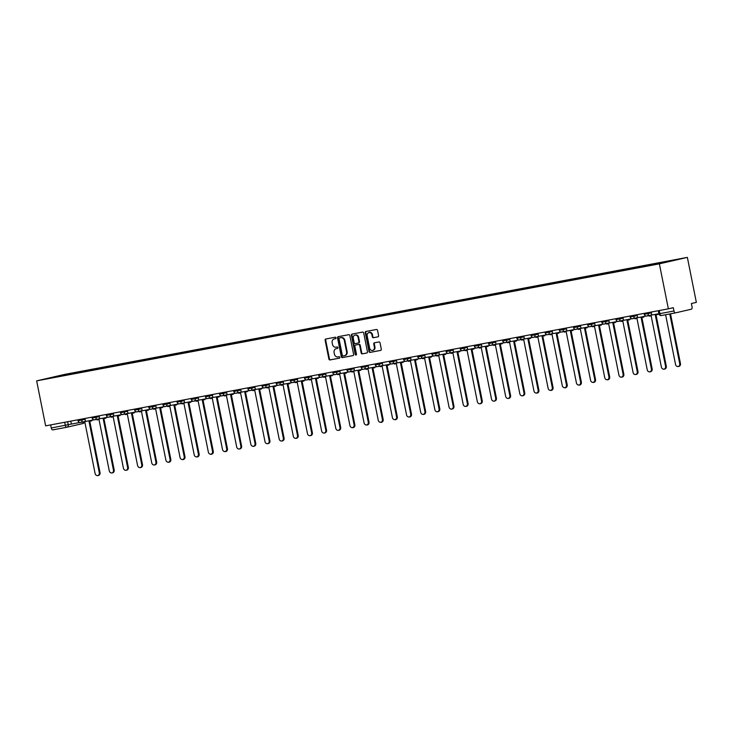 <?xml version="1.0" encoding="UTF-8"?>
<svg xmlns="http://www.w3.org/2000/svg" width="733" height="733" viewBox="0 0 733 733"><rect width="100%" height="100%" fill="white"/><g stroke="black" fill="none" stroke-linecap="round" stroke-linejoin="round"><path stroke-width="1.1" d="M336.035 337.84A0.751 0.632 -103 0 0 335.265 337.226L325.8 339.003A1.063 0.907 -103 0 0 325.122 340.222L328.888 359.06A1.063 0.907 -103 0 0 329.987 359.94L339.452 358.153A0.751 0.632 -103 0 0 339.159 356.696L337.931 356.925A3.418 2.895 -103 0 1 334.413 354.112L334.101 352.536A3.418 2.895 -103 0 1 336.181 348.679A3.418 2.895 -103 0 1 336.282 348.651L337.51 348.422A0.751 0.632 -103 0 0 337.217 346.956L335.989 347.185A3.418 2.895 -103 0 1 332.47 344.373L332.159 342.806A3.418 2.895 -103 0 1 334.239 338.939A3.418 2.895 -103 0 1 334.34 338.921L335.558 338.692A0.751 0.632 -103 0 0 336.035 337.84M377.916 336.868A1.063 0.907 -103 0 0 378.604 335.65L377.541 330.372A1.063 0.907 -103 0 0 376.441 329.493L365.932 331.463A1.063 0.907 -103 0 0 365.254 332.681L369.02 351.519A1.063 0.907 -103 0 0 370.119 352.399L380.629 350.42A1.063 0.907 -103 0 0 381.307 349.201L380.033 342.824A1.063 0.907 -103 0 0 378.934 341.945L374.435 342.787A1.063 0.907 -103 0 0 373.757 344.006L374.389 347.167A2.859 2.428 -103 0 1 369.615 348.065L367.141 335.659A2.859 2.428 -103 0 1 371.906 334.77L372.318 336.832A1.063 0.907 -103 0 0 373.418 337.711L377.981 336.85M659.37 263.843L668.359 308.831L45.638 425.855L36.65 380.858L659.37 263.843L687.362 257.384L64.641 374.398L36.65 380.858M349.843 335.577A1.063 0.907 -103 0 0 348.743 334.697L338.234 336.667A1.063 0.907 -103 0 0 337.546 337.886L341.312 356.724A1.063 0.907 -103 0 0 342.412 357.603L352.921 355.624A1.063 0.907 -103 0 0 353.608 354.415L349.843 335.577M352.078 334.065L362.597 332.095A1.063 0.907 -103 0 1 363.696 332.974L367.453 351.813A1.063 0.907 -103 0 1 366.775 353.022L362.276 353.865A1.063 0.907 -103 0 1 361.177 352.985L359.646 345.353A1.063 0.907 -103 0 0 358.547 344.473L355.569 345.032A1.063 0.907 -103 0 0 354.882 346.242L356.476 354.195A0.751 0.632 -103 0 1 355.23 354.433L351.4 335.283A1.063 0.907 -103 0 1 352.051 334.074A1.063 0.907 -103 0 0 352.051 334.074M668.359 308.831L673.306 307.686L673.975 310.994A2.172 1.145 79.4 0 0 675.496 312.872L691.366 309.207A2.172 1.145 79.4 0 0 692.053 306.815L691.393 303.517L696.35 302.372L687.362 257.384M675.496 312.872A2.172 1.145 79.4 0 0 675.514 312.863L661.423 315.52A2.172 1.145 -100.6 0 1 661.423 315.52A2.172 1.145 -100.6 0 1 659.902 313.632L673.975 310.994M66.996 427.211L82.71 423.582A2.172 1.851 -103 0 0 82.774 423.573L66.932 427.229A2.172 1.851 -103 0 1 66.868 427.238A2.172 1.145 -100.6 0 1 66.84 427.247L52.803 429.886A2.172 1.145 -100.6 0 1 52.776 429.895A2.172 1.145 -100.6 0 1 51.255 428.008L71.376 424.05M50.632 424.911L51.255 428.008M63.047 375.562L47.755 378.375L57.165 376.203L72.411 373.335L72.274 373.821M660.882 263.156L72.411 373.335M661.001 262.735L63.001 375.507M73.822 373.537L73.731 373.033M335.714 338.637L334.899 338.793A3.418 2.895 -103 0 0 334.798 338.811A3.418 2.895 -103 0 0 334.697 338.838M336.649 348.569A3.418 2.895 -103 0 1 336.74 348.551A3.418 2.895 -103 0 1 336.841 348.523L337.656 348.377M326.185 338.939A1.063 0.907 -103 0 0 325.681 340.094L329.447 358.923A1.063 0.907 -103 0 0 330.546 359.802L339.599 358.107M338.609 336.603A1.063 0.907 -103 0 0 338.105 337.757L341.871 356.595A1.063 0.907 -103 0 0 342.971 357.475L353.104 355.569M339.507 337.95A0.751 0.632 -103 0 0 339.022 338.802L342.329 355.34A0.751 0.632 -103 0 0 343.099 355.954L344.391 355.707A3.418 2.895 -103 0 0 344.492 355.688A3.418 2.895 -103 0 0 346.572 351.822L344.318 340.524A3.418 2.895 -103 0 0 340.799 337.711L340.066 337.821A0.751 0.632 -103 0 0 340.02 337.831L339.48 337.959M344.592 355.661L344.95 355.578A3.418 2.895 -103 0 0 345.051 355.56A3.418 2.895 -103 0 0 347.13 351.693L346.572 351.822M340.066 337.821L341.358 337.583A3.418 2.895 -103 0 1 344.876 340.396L347.13 351.693M366.958 352.967L362.276 353.865M356.064 344.913A1.063 0.907 -103 0 1 356.128 344.904L359.106 344.345A1.063 0.907 -103 0 1 360.215 345.216L361.736 352.857A1.063 0.907 -103 0 0 362.835 353.737M352.463 334.001A1.063 0.907 -103 0 0 351.959 335.155L355.789 354.305A0.751 0.632 -103 0 0 356.284 354.9M358.071 337.418A2.859 2.428 -103 0 0 353.297 338.316L354.176 342.687A1.063 0.907 -103 0 0 355.276 343.566L358.254 343.007A1.063 0.907 -103 0 0 358.941 341.789L358.071 337.418L358.629 337.29A2.859 2.428 -103 0 0 355.322 335.045M358.849 342.87L358.822 342.879A1.063 0.907 -103 0 0 359.5 341.66L358.941 341.789M358.629 337.29L359.5 341.66M369.166 332.388A2.859 2.428 -103 0 1 372.465 334.642L372.877 336.704A1.063 0.907 -103 0 0 373.977 337.583L378.1 336.814M372.923 350.31A2.859 2.428 -103 0 0 374.948 347.039L374.389 347.167M374.81 342.714A1.063 0.907 -103 0 0 374.316 343.869L374.948 347.039M366.308 331.398A1.063 0.907 -103 0 0 365.813 332.553L369.579 351.382A1.063 0.907 -103 0 0 370.678 352.261L380.812 350.365M82.783 421.942L82.911 422.556L84.863 422.19L95.125 473.573A2.501 2.126 -103 0 0 99.303 472.794L100.027 472.62A2.501 2.126 77 0 1 98.506 475.451L97.773 475.616M91.598 420.302L91.707 420.87L89.032 421.402L99.303 472.794M89.765 421.264L100.027 472.62M79.915 422.474L71.385 424.095L70.789 421.127M90.984 421.035L90.865 420.44M96.939 419.285L97.068 419.899L99.019 419.533L109.281 470.916A2.501 2.126 -103 0 0 113.459 470.128L114.183 469.963A2.501 2.126 77 0 1 112.662 472.794L111.929 472.959M105.754 417.645L105.873 418.213L103.188 418.745L113.459 470.128M103.921 418.607L114.183 469.963M94.071 419.817L85.541 421.438L84.946 418.461M105.14 418.378L105.021 417.783M111.095 416.628L111.224 417.233L113.175 416.866L123.437 468.259A2.501 2.126 -103 0 0 127.615 467.471L128.339 467.306A2.501 2.126 77 0 1 126.818 470.128L126.094 470.302M119.91 414.979L120.029 415.547L117.344 416.087L127.615 467.471M118.077 415.95L128.339 467.306M108.227 417.159L99.697 418.781L99.102 415.803M119.296 415.721L119.177 415.116M125.261 413.962L125.38 414.576L127.331 414.209L137.593 465.592A2.501 2.126 -103 0 0 141.771 464.814L142.495 464.64A2.501 2.126 77 0 1 140.974 467.471L140.25 467.636M134.066 412.322L134.185 412.89L131.5 413.421L141.771 464.814M132.233 413.284L142.495 464.64M122.384 414.493L113.853 416.115L113.258 413.146M133.452 413.055L133.333 412.459M139.417 411.305L139.536 411.919L141.487 411.543L151.749 462.935A2.501 2.126 -103 0 0 155.927 462.147L156.66 461.982A2.501 2.126 77 0 1 155.13 464.814L154.406 464.979M148.222 409.665L148.341 410.233L145.656 410.764L155.927 462.147M146.398 410.627L156.66 461.982M136.54 411.836L128.009 413.458L127.414 410.48M147.608 410.398L147.489 409.802M153.573 408.647L153.692 409.252L155.643 408.886L165.915 460.278A2.501 2.126 -103 0 0 170.083 459.49L170.816 459.325A2.501 2.126 77 0 1 169.286 462.147L168.563 462.321M162.378 406.998L162.497 407.566L159.812 408.107L170.083 459.49M160.554 407.96L170.816 459.325M150.696 409.179L142.165 410.801L141.57 407.823M161.764 407.74L161.645 407.136M167.729 405.981L167.848 406.595L169.799 406.229L180.071 457.612A2.501 2.126 -103 0 0 184.24 456.833L184.973 456.659A2.501 2.126 77 0 1 183.442 459.49L182.719 459.655M176.543 404.341L176.653 404.909L173.978 405.441L184.24 456.833M174.711 405.303L184.973 456.659M164.852 406.513L156.321 408.134L155.735 405.166M175.929 405.074L175.801 404.479M181.885 403.324L182.004 403.929L183.956 403.562L194.227 454.955A2.501 2.126 -103 0 0 198.396 454.167L199.129 454.002A2.501 2.126 77 0 1 197.598 456.833L196.875 456.998M190.699 401.675L190.809 402.243L188.134 402.784L198.396 454.167M188.867 402.646L199.129 454.002M179.008 403.856L170.477 405.477L169.891 402.499M190.085 402.417L189.966 401.821M196.041 400.667L196.16 401.272L198.112 400.905L208.383 452.288A2.501 2.126 -103 0 0 212.552 451.51L213.285 451.345A2.501 2.126 77 0 1 211.755 454.167L211.031 454.341M204.855 399.018L204.965 399.586L202.29 400.117L212.552 451.51M203.023 399.98L213.285 451.345M193.173 401.198L184.643 402.82L184.047 399.842M204.241 399.751L204.122 399.155M210.197 398.001L210.316 398.615L212.268 398.248L222.539 449.631A2.501 2.126 -103 0 0 226.708 448.853L227.441 448.678A2.501 2.126 77 0 1 225.911 451.51L225.187 451.675M219.011 396.361L219.121 396.929L216.446 397.46L226.708 448.853M217.179 397.323L227.441 448.678M207.329 398.532L198.799 400.154L198.203 397.185M218.397 397.094L218.278 396.498M224.353 395.344L224.472 395.948L226.424 395.582L236.695 446.974A2.501 2.126 -103 0 0 240.873 446.186L241.597 446.021A2.501 2.126 77 0 1 240.076 448.853L239.343 449.017M233.167 393.694L233.277 394.262L230.602 394.803L240.873 446.186M231.335 394.666L241.597 446.021M221.485 395.875L212.955 397.497L212.359 394.519M232.553 394.436L232.434 393.832M238.509 392.686L238.628 393.291L240.58 392.925L250.851 444.308A2.501 2.126 -103 0 0 255.029 443.529L255.753 443.355A2.501 2.126 77 0 1 254.232 446.186L253.499 446.36M247.323 391.037L247.433 391.605L244.758 392.137L255.029 443.529M245.491 391.999L255.753 443.355M235.641 393.218L227.111 394.84L226.515 391.862M246.709 391.77L246.59 391.175M252.665 390.02L252.784 390.634L254.736 390.268L265.007 441.651A2.501 2.126 -103 0 0 269.185 440.863L269.909 440.698A2.501 2.126 77 0 1 268.388 443.529L267.655 443.694M261.479 388.38L261.589 388.948L258.914 389.48L269.185 440.863M259.647 389.342L269.909 440.698M249.797 390.552L241.267 392.173L240.671 389.205M260.866 389.113L260.746 388.517M266.821 387.363L266.949 387.968L268.892 387.601L279.163 438.994A2.501 2.126 -103 0 0 283.341 438.206L284.065 438.041A2.501 2.126 77 0 1 282.544 440.872L281.811 441.037M275.635 385.714L275.745 386.282L273.07 386.822L283.341 438.206M273.803 386.685L284.065 438.041M263.953 387.894L255.423 389.516L254.827 386.538M275.022 386.456L274.902 385.851M280.977 384.706L281.106 385.311L283.057 384.944L293.319 436.327A2.501 2.126 -103 0 0 297.497 435.549L298.221 435.375A2.501 2.126 77 0 1 296.7 438.206L295.967 438.38M289.792 383.057L289.911 383.625L287.226 384.156L297.497 435.549M287.959 384.019L298.221 435.375M278.109 385.237L269.579 386.859L268.984 383.881M289.178 383.79L289.059 383.194M295.133 382.04L295.262 382.653L297.213 382.287L307.475 433.67A2.501 2.126 -103 0 0 311.653 432.882L312.377 432.717A2.501 2.126 77 0 1 310.856 435.549L310.132 435.714M303.948 380.4L304.067 380.968L301.382 381.499L311.653 432.882M302.115 381.362L312.377 432.717M292.265 382.571L283.735 384.193L283.14 381.224M303.334 381.133L303.215 380.537M309.299 379.382L309.418 379.987L311.369 379.621L321.631 431.013A2.501 2.126 -103 0 0 325.809 430.225L326.533 430.06A2.501 2.126 77 0 1 325.012 432.891L324.288 433.056M318.104 377.733L318.223 378.301L315.538 378.842L325.809 430.225M316.271 378.704L326.533 430.06M306.421 379.914L297.891 381.536L297.296 378.558M317.49 378.475L317.371 377.871M323.455 376.725L323.574 377.33L325.525 376.964L335.787 428.347A2.501 2.126 -103 0 0 339.965 427.568L340.689 427.394A2.501 2.126 77 0 1 339.168 430.225L338.444 430.399M332.26 375.076L332.379 375.644L329.694 376.176L339.965 427.568M330.427 376.038L340.689 427.394M320.578 377.257L312.047 378.879L311.452 375.901M331.646 375.809L331.527 375.214M337.611 374.059L337.73 374.673L339.681 374.306L349.953 425.69A2.501 2.126 -103 0 0 354.121 424.902L354.854 424.737A2.501 2.126 77 0 1 353.324 427.568L352.6 427.733M346.416 372.419L346.535 372.987L343.85 373.518L354.121 424.902M344.592 373.381L354.854 424.737M334.734 374.59L326.203 376.212L325.608 373.244M345.802 373.152L345.683 372.556M351.767 371.402L351.886 372.007L353.837 371.64L364.109 423.033A2.501 2.126 -103 0 0 368.278 422.245L369.011 422.08A2.501 2.126 77 0 1 367.48 424.902L366.757 425.076M360.581 369.753L360.691 370.321L358.016 370.861L368.278 422.245M358.749 370.724L369.011 422.08M348.89 371.933L340.359 373.555L339.773 370.577M359.958 370.495L359.839 369.89M365.923 368.745L366.042 369.35L367.993 368.983L378.265 420.366A2.501 2.126 -103 0 0 382.434 419.588L383.167 419.413A2.501 2.126 77 0 1 381.636 422.245L380.913 422.41M374.737 367.096L374.847 367.664L372.172 368.195L382.434 419.588M372.905 368.058L383.167 419.413M363.046 369.267L354.515 370.898L353.929 367.92M374.123 367.829L374.004 367.233M380.079 366.079L380.198 366.692L382.15 366.326L392.421 417.709A2.501 2.126 -103 0 0 396.59 416.921L397.323 416.756A2.501 2.126 77 0 1 395.793 419.588L395.069 419.752M388.893 364.438L389.003 365.007L386.328 365.538L396.59 416.921M387.061 365.401L397.323 416.756M377.211 366.61L368.681 368.232L368.085 365.263M388.279 365.171L388.16 364.576M394.235 363.421L394.354 364.026L396.306 363.66L406.577 415.052A2.501 2.126 -103 0 0 410.746 414.264L411.479 414.099A2.501 2.126 77 0 1 409.949 416.921L409.225 417.095M403.049 361.772L403.159 362.34L400.484 362.881L410.746 414.264M401.217 362.743L411.479 414.099M391.367 363.953L382.837 365.575L382.241 362.597M402.435 362.514L402.316 361.91M408.391 360.755L408.51 361.369L410.462 361.002L420.733 412.386A2.501 2.126 -103 0 0 424.911 411.607L425.635 411.433A2.501 2.126 77 0 1 424.114 414.264L423.381 414.429M417.205 359.115L417.315 359.683L414.64 360.215L424.911 411.607M415.373 360.077L425.635 411.433M405.523 361.287L396.993 362.917L396.397 359.94M416.591 359.848L416.472 359.252M422.547 358.098L422.666 358.712L424.618 358.345L434.889 409.729A2.501 2.126 -103 0 0 439.067 408.941L439.791 408.776A2.501 2.126 77 0 1 438.27 411.607L437.537 411.772M431.361 356.458L431.471 357.026L428.796 357.557L439.067 408.941M429.529 357.42L439.791 408.776M419.679 358.629L411.149 360.251L410.553 357.273M430.747 357.191L430.628 356.595M436.703 355.441L436.822 356.046L438.774 355.679L449.045 407.072A2.501 2.126 -103 0 0 453.223 406.284L453.947 406.119A2.501 2.126 77 0 1 452.426 408.941L451.693 409.115M445.517 353.792L445.627 354.36L442.952 354.9L453.223 406.284M443.685 354.763L453.947 406.119M433.835 355.972L425.305 357.594L424.709 354.616M444.904 354.534L444.784 353.929M450.859 352.775L450.987 353.388L452.93 353.022L463.201 404.405A2.501 2.126 -103 0 0 467.379 403.626L468.103 403.452A2.501 2.126 77 0 1 466.582 406.284L465.849 406.449M459.673 351.134L459.783 351.703L457.108 352.234L467.379 403.626M457.841 352.097L468.103 403.452M447.991 353.306L439.461 354.928L438.865 351.959M459.06 351.867L458.94 351.272M465.015 350.117L465.143 350.731L467.095 350.365L477.357 401.748A2.501 2.126 -103 0 0 481.535 400.96L482.259 400.795A2.501 2.126 77 0 1 480.738 403.626L480.005 403.791M473.83 348.477L473.949 349.045L471.264 349.577L481.535 400.96M471.997 349.439L482.259 400.795M462.147 350.649L453.617 352.271L453.021 349.293M473.216 349.21L473.097 348.615M479.171 347.46L479.3 348.065L481.251 347.699L491.513 399.091A2.501 2.126 -103 0 0 495.691 398.303L496.415 398.138A2.501 2.126 77 0 1 494.894 400.96L494.161 401.134M487.986 345.811L488.105 346.379L485.42 346.92L495.691 398.303M486.153 346.782L496.415 398.138M476.303 347.992L467.773 349.614L467.178 346.636M487.372 346.553L487.253 345.949M493.327 344.794L493.456 345.408L495.407 345.041L505.669 396.425A2.501 2.126 -103 0 0 509.847 395.646L510.571 395.472A2.501 2.126 77 0 1 509.05 398.303L508.326 398.468M502.142 343.154L502.261 343.722L499.576 344.253L509.847 395.646M500.309 344.116L510.571 395.472M490.459 345.325L481.929 346.947L481.334 343.979M501.528 343.887L501.409 343.291M507.493 342.137L507.612 342.751L509.563 342.384L519.825 393.768A2.501 2.126 -103 0 0 524.003 392.98L524.727 392.815A2.501 2.126 77 0 1 523.206 395.646L522.482 395.811M516.298 340.497L516.417 341.065L513.732 341.596L524.003 392.98M514.465 341.459L524.727 392.815M504.616 342.668L496.085 344.29L495.49 341.312M515.684 341.23L515.565 340.634M521.649 339.48L521.768 340.085L523.719 339.718L533.99 391.11A2.501 2.126 -103 0 0 538.159 390.322L538.892 390.158A2.501 2.126 77 0 1 537.362 392.98L536.638 393.154M530.454 337.831L530.573 338.399L527.888 338.939L538.159 390.322M528.63 338.793L538.892 390.158M518.772 340.011L510.241 341.633L509.646 338.655M529.84 338.573L529.721 337.968M535.805 336.814L535.924 337.427L537.875 337.061L548.147 388.444A2.501 2.126 -103 0 0 552.315 387.665L553.048 387.491A2.501 2.126 77 0 1 551.518 390.322L550.795 390.487M544.619 335.173L544.729 335.741L542.053 336.273L552.315 387.665M542.786 336.135L553.048 387.491M532.928 337.345L524.397 338.967L523.811 335.998M543.996 335.906L543.877 335.311M549.961 334.156L550.08 334.761L552.031 334.395L562.303 385.787A2.501 2.126 -103 0 0 566.472 384.999L567.205 384.834A2.501 2.126 77 0 1 565.674 387.665L564.951 387.83M558.775 332.507L558.885 333.084L556.21 333.616L566.472 384.999M556.943 333.478L567.205 384.834M547.084 334.688L538.553 336.31L537.967 333.332M558.161 333.249L558.042 332.654M564.117 331.499L564.236 332.104L566.188 331.737L576.459 383.121A2.501 2.126 -103 0 0 580.628 382.342L581.361 382.177A2.501 2.126 77 0 1 579.83 384.999L579.107 385.173M572.931 329.85L573.041 330.418L570.366 330.959L580.628 382.342M571.099 330.812L581.361 382.177M561.24 332.031L552.719 333.652L552.123 330.675M572.317 330.583L572.198 329.987M578.273 328.833L578.392 329.447L580.344 329.08L590.615 380.464A2.501 2.126 -103 0 0 594.784 379.685L595.517 379.511A2.501 2.126 77 0 1 593.987 382.342L593.263 382.507M587.087 327.193L587.197 327.761L584.522 328.292L594.784 379.685M585.255 328.155L595.517 379.511M575.405 329.364L566.875 330.986L566.279 328.017M586.473 327.926L586.354 327.33M592.429 326.176L592.548 326.781L594.5 326.414L604.771 377.807A2.501 2.126 -103 0 0 608.94 377.019L609.673 376.854A2.501 2.126 77 0 1 608.152 379.685L607.419 379.85M601.243 324.527L601.353 325.095L598.678 325.635L608.94 377.019M599.411 325.498L609.673 376.854M589.561 326.707L581.031 328.329L580.435 325.351M600.629 325.269L600.51 324.673M606.585 323.519L606.704 324.123L608.656 323.757L618.927 375.14A2.501 2.126 -103 0 0 623.105 374.361L623.829 374.196A2.501 2.126 77 0 1 622.308 377.019L621.575 377.193M615.399 321.869L615.509 322.438L612.834 322.969L623.105 374.361M613.567 322.832L623.829 374.196M603.717 324.05L595.187 325.672L594.591 322.694M614.785 322.602L614.666 322.007M620.741 320.852L620.86 321.466L622.812 321.1L633.083 372.483A2.501 2.126 -103 0 0 637.261 371.695L637.985 371.53A2.501 2.126 77 0 1 636.464 374.361L635.731 374.526M629.555 319.212L629.665 319.78L626.99 320.312L637.261 371.695M627.723 320.174L637.985 371.53M617.873 321.384L609.343 323.006L608.747 320.037M628.941 319.945L628.822 319.35M634.897 318.195L635.025 318.8L636.968 318.434L647.239 369.826A2.501 2.126 -103 0 0 651.417 369.038L652.141 368.873A2.501 2.126 77 0 1 650.62 371.704L649.887 371.869M643.711 316.546L643.821 317.114L641.146 317.655L651.417 369.038M641.879 317.517L652.141 368.873M632.029 318.727L623.499 320.348L622.903 317.371M643.098 317.288L642.978 316.683M649.053 315.538L649.181 316.143L651.133 315.776L661.395 367.16A2.501 2.126 -103 0 0 665.573 366.381L666.297 366.207A2.501 2.126 77 0 1 664.776 369.038L664.043 369.212M657.867 313.889L657.987 314.457L655.302 314.988L665.573 366.381M656.035 314.851L666.297 366.207M646.185 316.07L637.655 317.691L637.059 314.714M657.254 314.622L657.135 314.026M665.61 314.732L675.551 364.503A2.501 2.126 -103 0 0 679.729 363.715L680.453 363.55A2.501 2.126 77 0 1 678.932 366.381L678.199 366.546M670.512 313.806L680.453 363.55M658.875 313.706L651.811 315.025L651.216 312.056M669.779 313.944L679.729 363.715M675.469 312.872L661.45 315.511A2.172 2.172 0 0 1 658.894 313.806L659.902 313.632L659.288 310.535M67.647 421.713L68.251 424.774A2.172 1.851 -103 0 1 66.932 427.229A2.172 2.172 0 0 1 66.84 427.247A2.172 1.145 -100.6 0 1 65.319 425.369L64.706 422.272M648.073 312.643L648.256 313.568L651.371 312.844M633.917 315.3L634.1 316.225L637.215 315.502M619.761 317.966L619.944 318.882L623.059 318.168M605.605 320.623L605.788 321.549L608.903 320.825M591.449 323.28L591.632 324.206L594.747 323.482M577.292 325.947L577.476 326.863L580.591 326.148M563.136 328.604L563.32 329.529L566.435 328.805M548.971 331.27L549.164 332.186L552.279 331.472M534.815 333.927L534.998 334.844L538.123 334.129M520.659 336.584L520.842 337.51L523.967 336.786M506.503 339.251L506.686 340.167L509.811 339.452M492.347 341.908L492.53 342.824L495.655 342.109M478.191 344.565L478.374 345.49L481.499 344.767M464.035 347.231L464.218 348.148L467.333 347.433M449.879 349.888L450.062 350.814L453.177 350.09M435.723 352.546L435.906 353.471L439.021 352.747M421.567 355.212L421.75 356.128L424.865 355.413M407.411 357.869L407.594 358.794L410.709 358.071M393.255 360.526L393.438 361.451L396.553 360.728M379.098 363.192L379.282 364.109L382.397 363.394M364.933 365.849L365.126 366.775L368.241 366.051M350.777 368.507L350.97 369.432L354.085 368.708M336.621 371.173L336.804 372.089L339.929 371.374M322.465 373.83L322.648 374.755L325.773 374.032M308.309 376.487L308.492 377.413L311.617 376.689M294.153 379.153L294.336 380.07L297.461 379.355M279.997 381.811L280.18 382.736L283.305 382.012M265.841 384.468L266.024 385.393L269.139 384.669M251.685 387.134L251.868 388.05L254.983 387.336M237.529 389.791L237.712 390.716L240.827 389.993M223.373 392.448L223.556 393.374L226.671 392.65M209.217 395.114L209.4 396.031L212.515 395.316M195.06 397.772L195.244 398.697L198.359 397.973M180.904 400.429L181.088 401.354L184.203 400.63M166.739 403.095L166.932 404.011L170.047 403.297M152.583 405.752L152.766 406.678L155.891 405.954M138.427 408.418L138.61 409.335L141.735 408.62M124.271 411.076L124.454 411.992L127.579 411.277M110.115 413.733L110.298 414.658L113.423 413.934M95.959 416.399L96.142 417.315L99.267 416.601M81.803 419.056L81.986 419.972L85.101 419.258M77.854 419.798L78.037 420.742L81.986 419.972A2.172 1.851 77 0 1 80.593 422.446M92.01 417.141L92.193 418.085L96.142 417.315A2.172 1.851 77 0 1 94.759 419.789M106.166 414.475L106.349 415.428L110.298 414.658A2.172 1.851 77 0 1 108.915 417.132M120.322 411.818L120.505 412.761L124.454 411.992A2.172 1.851 77 0 1 123.071 414.466M134.478 409.161L134.67 410.104L138.61 409.335A2.172 1.851 77 0 1 137.227 411.809M148.634 406.494L148.826 407.438L152.766 406.678A2.172 1.851 77 0 1 151.383 409.151M162.79 403.837L162.983 404.781L166.932 404.011A2.172 1.851 77 0 1 165.539 406.485M176.946 401.18L177.139 402.124L181.088 401.354A2.172 1.851 77 0 1 179.695 403.828M191.102 398.514L191.295 399.458L195.244 398.697A2.172 1.851 77 0 1 193.851 401.171M205.258 395.857L205.451 396.8L209.4 396.031A2.172 1.851 77 0 1 208.007 398.505M219.414 393.2L219.607 394.143L223.556 393.374A2.172 1.851 77 0 1 222.163 395.847M233.57 390.533L233.763 391.477L237.712 390.716A2.172 1.851 77 0 1 236.319 393.19M247.736 387.876L247.919 388.82L251.868 388.05A2.172 1.851 77 0 1 250.475 390.524M261.892 385.21L262.075 386.163L266.024 385.393A2.172 1.851 77 0 1 264.631 387.867M276.048 382.553L276.231 383.496L280.18 382.736A2.172 1.851 77 0 1 278.797 385.21M290.204 379.896L290.387 380.839L294.336 380.07A2.172 1.851 77 0 1 292.953 382.544M304.36 377.229L304.543 378.182L308.492 377.413A2.172 1.851 77 0 1 307.109 379.886M318.516 374.572L318.708 375.516L322.648 374.755A2.172 1.851 77 0 1 321.265 377.229M332.672 371.915L332.864 372.859L336.804 372.089A2.172 1.851 77 0 1 335.421 374.563M346.828 369.249L347.021 370.202L350.97 369.432A2.172 1.851 77 0 1 349.577 371.906M360.984 366.592L361.177 367.535L365.126 366.775A2.172 1.851 77 0 1 363.733 369.249M375.14 363.935L375.333 364.878L379.282 364.109A2.172 1.851 77 0 1 377.889 366.582M389.296 361.268L389.489 362.221L393.438 361.451A2.172 1.851 77 0 1 392.045 363.925M403.452 358.611L403.645 359.555L407.594 358.794A2.172 1.851 77 0 1 406.201 361.259M417.608 355.954L417.801 356.898L421.75 356.128A2.172 1.851 77 0 1 420.357 358.602M431.764 353.288L431.957 354.241L435.906 353.471A2.172 1.851 77 0 1 434.513 355.945M445.93 350.631L446.113 351.574L450.062 350.814A2.172 1.851 77 0 1 448.669 353.279M460.086 347.973L460.269 348.917L464.218 348.148A2.172 1.851 77 0 1 462.835 350.621M474.242 345.307L474.425 346.26L478.374 345.49A2.172 1.851 77 0 1 476.991 347.964M488.398 342.65L488.581 343.594L492.53 342.824A2.172 1.851 77 0 1 491.147 345.298M502.554 339.993L502.746 340.937L506.686 340.167A2.172 1.851 77 0 1 505.303 342.641M516.71 337.327L516.902 338.279L520.842 337.51A2.172 1.851 77 0 1 519.459 339.984M530.866 334.669L531.058 335.613L534.998 334.844A2.172 1.851 77 0 1 533.615 337.317M545.022 332.012L545.215 332.956L549.164 332.186A2.172 1.851 77 0 1 547.771 334.66M559.178 329.346L559.371 330.29L563.32 329.529A2.172 1.851 77 0 1 561.927 332.003M573.334 326.689L573.527 327.633L577.476 326.863A2.172 1.851 77 0 1 576.083 329.337M587.49 324.032L587.683 324.976L591.632 324.206A2.172 1.851 77 0 1 590.239 326.68M601.646 321.366L601.839 322.309L605.788 321.549A2.172 1.851 77 0 1 604.395 324.023M615.802 318.708L615.995 319.652L619.944 318.882A2.172 1.851 77 0 1 618.551 321.356M629.968 316.051L630.151 316.995L634.1 316.225A2.172 1.851 77 0 1 632.707 318.699M644.124 313.385L644.307 314.329L648.256 313.568A2.172 1.851 77 0 1 646.873 316.042M84.295 422.3A2.172 2.172 0 0 1 82.774 423.573A2.172 1.851 -103 0 0 84.038 422.345M334.899 338.793L334.34 338.921M336.841 348.523L336.282 348.651M330.546 359.802L329.987 359.94M329.447 358.923L328.888 359.06M325.681 340.094L325.122 340.222M342.971 357.475L342.412 357.603M341.871 356.595L341.312 356.724M338.105 337.757L337.546 337.886M344.876 340.396L344.318 340.524M341.358 337.583L340.799 337.711M361.736 352.857L361.177 352.985M360.215 345.216L359.646 345.353M359.106 344.345L358.547 344.473M356.128 344.904L355.569 345.032M355.789 354.305L355.23 354.433M351.959 335.155L351.4 335.283M373.977 337.583L373.418 337.711M372.877 336.704L372.318 336.832M372.465 334.642L371.906 334.77M374.316 343.869L373.757 344.006M370.678 352.261L370.119 352.399M369.579 351.382L369.02 351.519M365.813 332.553L365.254 332.681M78.037 420.742A2.172 2.172 0 0 0 80.657 422.437L85.514 421.319M92.193 418.085A2.172 2.172 0 0 0 94.814 419.78L99.67 418.653M106.349 415.428A2.172 2.172 0 0 0 108.979 417.114L113.835 415.996M120.505 412.761A2.172 2.172 0 0 0 123.135 414.457L127.991 413.339M134.67 410.104A2.172 2.172 0 0 0 137.291 411.799L142.147 410.672M148.826 407.438A2.172 2.172 0 0 0 151.447 409.133L156.303 408.015M162.983 404.781A2.172 2.172 0 0 0 165.603 406.476L170.459 405.358M177.139 402.124A2.172 2.172 0 0 0 179.759 403.819L184.615 402.692M191.295 399.458A2.172 2.172 0 0 0 193.915 401.153L198.771 400.035M205.451 396.8A2.172 2.172 0 0 0 208.071 398.495L212.927 397.378M219.607 394.143A2.172 2.172 0 0 0 222.227 395.838L227.083 394.711M233.763 391.477A2.172 2.172 0 0 0 236.383 393.172L241.239 392.054M247.919 388.82A2.172 2.172 0 0 0 250.539 390.515L255.396 389.388M262.075 386.163A2.172 2.172 0 0 0 264.695 387.849L269.552 386.731M276.231 383.496A2.172 2.172 0 0 0 278.852 385.191L283.708 384.074M290.387 380.839A2.172 2.172 0 0 0 293.017 382.534L297.864 381.407M304.543 378.182A2.172 2.172 0 0 0 307.173 379.868L312.029 378.75M318.708 375.516A2.172 2.172 0 0 0 321.329 377.211L326.185 376.093M332.864 372.859A2.172 2.172 0 0 0 335.485 374.554L340.341 373.427M347.021 370.202A2.172 2.172 0 0 0 349.641 371.888L354.497 370.77M361.177 367.535A2.172 2.172 0 0 0 363.797 369.23L368.653 368.113M375.333 364.878A2.172 2.172 0 0 0 377.953 366.573L382.809 365.446M389.489 362.221A2.172 2.172 0 0 0 392.109 363.907L396.965 362.789M403.645 359.555A2.172 2.172 0 0 0 406.265 361.25L411.121 360.132M417.801 356.898A2.172 2.172 0 0 0 420.421 358.593L425.277 357.466M431.957 354.241A2.172 2.172 0 0 0 434.577 355.926L439.434 354.809M446.113 351.574A2.172 2.172 0 0 0 448.733 353.269L453.59 352.152M460.269 348.917A2.172 2.172 0 0 0 462.889 350.612L467.746 349.485M474.425 346.26A2.172 2.172 0 0 0 477.046 347.946L481.902 346.828M488.581 343.594A2.172 2.172 0 0 0 491.211 345.289L496.067 344.171M502.746 340.937A2.172 2.172 0 0 0 505.367 342.632L510.223 341.505M516.902 338.279A2.172 2.172 0 0 0 519.523 339.965L524.379 338.848M531.058 335.613A2.172 2.172 0 0 0 533.679 337.308L538.535 336.19M545.215 332.956A2.172 2.172 0 0 0 547.835 334.651L552.691 333.524M559.371 330.29A2.172 2.172 0 0 0 561.991 331.985L566.847 330.867M573.527 327.633A2.172 2.172 0 0 0 576.147 329.328L581.003 328.21M587.683 324.976A2.172 2.172 0 0 0 590.303 326.671L595.159 325.544M601.839 322.309A2.172 2.172 0 0 0 604.459 324.004L609.315 322.886M615.995 319.652A2.172 2.172 0 0 0 618.615 321.347L623.471 320.229M630.151 316.995A2.172 2.172 0 0 0 632.771 318.69L637.628 317.563M644.307 314.329A2.172 2.172 0 0 0 646.927 316.024L651.784 314.906M658.28 310.728L658.894 313.806M66.84 427.247L52.776 429.895M334.798 338.811L334.239 338.939M336.74 348.551L336.181 348.679M345.051 355.56L344.492 355.688M356.091 344.904L355.532 345.041M355.606 334.963L355.038 335.091M369.441 332.306L368.882 332.434M373.207 350.264L372.648 350.401"/></g></svg>
